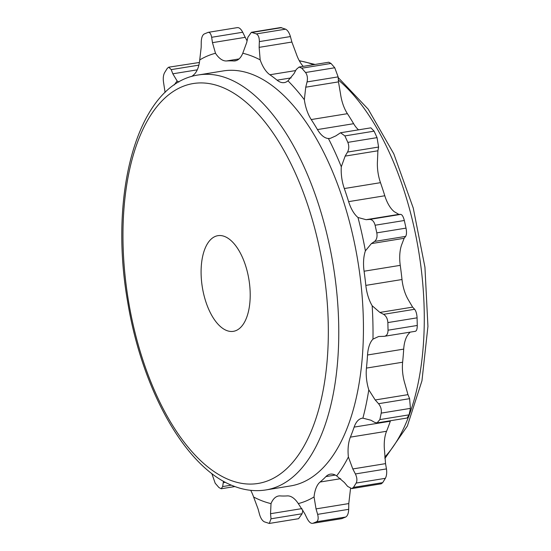 <?xml version="1.0" encoding="UTF-8"?>
<svg xmlns="http://www.w3.org/2000/svg" width="551" height="551" viewBox="0 0 551 551"><rect width="100%" height="100%" fill="white"/><g stroke="black" fill="none" stroke-linecap="round" stroke-linejoin="round"><path stroke-width="0.83" d="M250.698 490.328A28.618 13.94 -99.2 0 1 253.612 497.009A229.099 111.626 -99.2 0 0 271.016 503.628A28.618 13.94 -99.2 0 1 278.627 495.99A28.618 13.94 -99.2 0 1 280.183 495.914A219.753 107.073 -99.2 0 0 287.223 495.907A28.618 13.94 -99.2 0 1 298.291 503.593L304.744 513.663L307.238 518.753C309.111 522.245 311.005 523.753 312.92 523.292L341.772 518.649L345.739 517.024C347.516 515.95 348.501 513.38 348.7 509.324L348.783 503.573L350.229 491.065A28.618 13.94 -99.2 0 1 350.56 488.523M174.254 84.944A229.099 111.626 80.8 0 1 177.119 80.969A28.618 13.94 -99.2 0 0 178.903 82.003M237.419 27.605L208.188 32.351L204.221 33.976C202.444 35.05 201.459 37.62 201.26 41.676L201.17 47.427L199.731 59.935A28.618 13.94 -99.2 0 1 193.69 74.846A219.753 107.073 -99.2 0 0 191.824 76.465M199.731 59.935A229.099 111.626 80.8 0 1 215.496 53.275A28.618 13.94 -99.2 0 0 226.557 60.961L239.038 58.936M287.959 80.832A229.099 111.626 80.8 0 1 304.345 99.717L305.736 87.196L307.065 81.92C307.844 78.084 307.334 74.943 305.543 72.512L301.796 68.193L299.083 67.043L296.259 69.467L293.993 73.655L287.959 80.832A28.618 13.94 -99.2 0 1 284.275 82.602A28.618 13.94 -99.2 0 1 277.063 80.171A219.753 107.073 -99.2 0 0 269.887 74.757A28.618 13.94 -99.2 0 1 260.168 59.859A229.099 111.626 -99.2 0 0 242.771 53.24A28.618 13.94 -99.2 0 1 235.153 60.879A28.618 13.94 -99.2 0 1 233.603 60.954A219.753 107.073 -99.2 0 0 226.557 60.961M304.345 99.717A28.618 13.94 -99.2 0 0 311.239 119.553L347.412 113.685A219.753 107.073 80.8 0 1 353.632 123.699A28.618 13.94 -99.2 0 0 358.536 129.843M328.417 138.508A229.099 111.626 80.8 0 1 341.296 166.788L345.153 156.105L347.529 152.083C349.065 149.039 349.169 145.801 347.833 142.372L344.885 135.911L340.539 132.763L335.924 135.835L330.297 138.37L328.417 138.508A28.618 13.94 -99.2 0 1 317.452 129.575A219.753 107.073 -99.2 0 0 311.239 119.553M341.296 166.788A28.618 13.94 -99.2 0 0 344.313 188.545L380.486 182.67A219.753 107.073 80.8 0 1 384.798 195.763A28.618 13.94 -99.2 0 0 394.158 211.618L398.828 214.373L400.756 214.38C402.175 214.683 403.36 216.722 404.324 220.496L406.018 228.121C406.762 232.012 406.638 234.767 405.646 236.386L404.138 238.287L401.576 244.981A28.618 13.94 -99.2 0 0 400.253 265.348A219.753 107.073 80.8 0 1 402.003 279.522A28.618 13.94 -99.2 0 0 408.339 299.875L412.623 307.121L414.634 309.283C416.046 311.088 416.859 313.939 417.079 317.837L417.265 325.469C417.231 329.236 416.535 331.179 415.172 331.296M357.985 217.487A229.099 111.626 80.8 0 1 365.396 250.857L371.395 243.597L374.584 241.428C376.732 239.616 377.476 236.765 376.801 232.866L375.107 225.235C374.074 221.474 372.269 219.532 369.693 219.422L366.084 219.684L357.985 217.487A28.618 13.94 -99.2 0 1 348.625 201.638A219.753 107.073 -99.2 0 0 344.313 188.545M365.396 250.857A28.618 13.94 -99.2 0 0 364.08 271.216L400.253 265.348M415.433 331.289L384.109 336.337C386.637 336.027 387.945 333.989 388.049 330.207L387.863 322.583C387.573 318.692 386.141 315.943 383.572 314.325L379.88 312.431L372.166 305.743A28.618 13.94 -99.2 0 1 365.83 285.39A219.753 107.073 -99.2 0 0 364.08 271.216M372.166 305.743A229.099 111.626 80.8 0 1 372.979 339.12A28.618 13.94 -99.2 0 0 367.531 354.989L403.704 349.12A219.753 107.073 80.8 0 1 402.623 362.221A28.618 13.94 -99.2 0 0 404.971 383.971L407.96 394.647L409.613 398.662L410.426 408.374L409.076 414.841L407.093 418.023L377.042 422.899L374.652 422.369L370.981 420.248L362.889 418.147A28.618 13.94 -99.2 0 0 362.214 418.223A28.618 13.94 -99.2 0 0 354.135 427.108L390.308 421.233A219.753 107.073 80.8 0 1 386.561 431.268A28.618 13.94 -99.2 0 0 384.564 451.111L385.542 463.632L386.458 468.908C386.995 472.744 386.637 475.885 385.369 478.316L382.69 482.642L381.23 483.812L351.738 488.599L347.66 486.423L344.396 482.511L336.661 475.899A28.618 13.94 -99.2 0 0 330.338 474.149A28.618 13.94 -99.2 0 0 325.937 476.587L335.297 475.072M377.042 422.899L379.859 419.587L381.209 413.112C381.698 409.696 380.817 406.562 378.551 403.704L375.217 399.964L368.791 389.846A28.618 13.94 -99.2 0 1 366.449 368.089A219.753 107.073 -99.2 0 0 367.531 354.989M368.791 389.846A229.099 111.626 80.8 0 1 362.889 418.147M351.738 488.599L353.473 487.387L356.153 483.062C357.351 480.637 357.096 477.593 355.395 473.95L352.798 468.949L348.39 456.979A28.618 13.94 -99.2 0 1 350.388 437.136A219.753 107.073 -99.2 0 0 354.135 427.108M348.39 456.979A229.099 111.626 80.8 0 1 336.661 475.899M342.137 518.546L312.92 523.292L316.522 521.769C318.23 520.702 318.602 518.236 317.638 514.358L316.04 508.89L314.049 496.94A28.618 13.94 -99.2 0 1 320.097 482.022A219.753 107.073 -99.2 0 0 325.937 476.587M314.049 496.94A229.099 111.626 80.8 0 1 298.291 503.593M198.553 74.936L223.217 70.934A210.213 102.424 80.8 0 1 251.903 74.261A210.213 102.424 80.8 0 1 361.649 290.591A210.213 102.424 80.8 0 1 290.563 485.934L265.899 489.935A210.213 102.424 80.8 0 0 336.985 294.592A210.213 102.424 80.8 0 0 227.239 78.263A210.213 102.424 80.8 0 0 198.553 74.936C138.108 83.401 108.389 191.727 127.57 301.363C141.965 390.012 185.763 468.736 234.32 486.333C244.933 490.376 255.457 491.582 265.899 489.935M372.979 339.12L378.647 336.503L384.109 336.337M253.612 497.009L258.075 508.959L259.542 514.434C260.713 518.305 262.324 520.771 264.363 521.831L269.287 523.45L298.58 518.698L302.079 513.752L302.885 510.178M271.016 503.628L270.541 513.704L271.016 518.794L269.287 523.45M223.486 481.23L222.638 486.574L221.192 488.771L218.947 487.545L215.2 483.234L211.784 473.481M242.771 53.24L246.676 42.613L247.881 37.248L251.38 32.302L256.38 33.907C258.35 34.982 259.342 37.551 259.356 41.607L259.142 47.352L291.885 42.041L290.418 36.566C289.247 32.695 287.636 30.229 285.597 29.169L280.673 27.55L251.38 32.302M260.168 59.859L259.142 47.352M177.119 80.969L172.821 73.806L197.272 69.839M165.093 92.472L163.502 82.092C162.958 78.256 163.323 75.115 164.584 72.684L167.27 68.358L168.73 67.188L171.23 69.619L172.821 73.806M215.496 53.275L212.472 42.654L245.216 37.337L242.715 32.247C240.849 28.755 238.955 27.247 237.04 27.708M207.823 32.454C209.669 31.999 210.943 33.611 211.653 37.289L212.472 42.654M403.704 349.12A28.618 13.94 -99.2 0 1 409.152 333.245L410.116 332.15M340.539 132.763L370.885 127.839L374.101 131.166L377.049 137.633L378.592 147.048L377.896 150.788L377.469 160.92A28.618 13.94 -99.2 0 0 380.486 182.67M299.083 67.043L328.768 62.229L331.013 63.455L334.76 67.766L338.128 76.878L338.479 81.879L340.518 93.849A28.618 13.94 -99.2 0 0 347.412 113.685M303.229 66.368A28.618 13.94 -99.2 0 1 296.342 53.991L291.885 42.041M168.73 67.188L199.4 62.477M247.075 40.822L245.216 37.337M390.494 420.716A28.618 13.94 -99.2 0 0 390.308 421.233M250.182 292.836A48.454 23.61 80.8 0 1 233.41 331.33A48.454 23.61 80.8 0 1 201.115 274.171A48.454 23.61 80.8 0 1 217.886 235.676A48.454 23.61 80.8 0 1 250.182 292.836M381.209 413.112L410.426 408.374M379.859 419.587L409.076 414.841M270.541 513.704L301.934 508.607M271.016 518.794L302.079 513.752M223.224 482.655L225.442 482.297M222.638 486.574L231.406 485.149M171.23 69.619L198.863 65.135M211.653 37.289L242.715 32.247M233.603 60.954L236.648 60.458M252.399 32.399L281.616 27.653M256.38 33.907L285.597 29.169M259.356 41.607L290.418 36.566M269.887 74.757L295.66 70.576M277.063 80.171L291.142 77.891M301.796 68.193L331.013 63.455M305.543 72.512L334.76 67.766M307.065 81.92L338.128 76.878M305.736 87.196L338.479 81.879M317.452 129.575L353.632 123.699M344.885 135.911L374.101 131.166M347.833 142.372L377.049 137.633M347.529 152.083L378.592 147.048M345.153 156.105L377.896 150.788M348.625 201.638L384.798 195.763M366.084 219.684L398.828 214.373M369.693 219.422L400.756 214.38M375.107 225.235L404.324 220.496M376.801 232.866L406.018 228.121M374.584 241.428L405.646 236.386M371.395 243.597L404.138 238.287M365.83 285.39L402.003 279.522M379.88 312.431L412.623 307.121M383.572 314.325L414.634 309.283M387.863 322.583L417.079 317.837M388.049 330.207L417.265 325.469M366.449 368.089L402.623 362.221M375.217 399.964L407.96 394.647M378.551 403.704L409.613 398.662M316.522 521.769L345.739 517.024M317.638 514.358L348.7 509.324M316.04 508.89L348.783 503.573M320.097 482.022L340.656 478.688M353.473 487.387L382.69 482.642M356.153 483.062L385.369 478.316M355.395 473.95L386.458 468.908M352.798 468.949L385.542 463.632M350.388 437.136L386.561 431.268M299.4 60.92A210.213 102.424 80.8 0 1 312.741 64.391A210.213 102.424 80.8 0 1 313.54 64.701M338.348 79.998A210.213 102.424 80.8 0 1 421.171 268.537A210.213 102.424 80.8 0 1 384.75 457.103M220.841 86.741A202.582 98.705 80.8 0 1 328.231 322.521A202.582 98.705 80.8 0 1 230.456 480.265A202.582 98.705 80.8 0 1 123.066 244.492A202.582 98.705 80.8 0 1 220.841 86.741M221.192 488.771L234.905 486.547M299.262 60.672L315.055 64.453M338.176 77.519L368.199 109.181L393.82 153.881L413.243 208.023L424.938 267.166L427.934 326.385L421.956 380.789L407.361 426.006L384.867 458.528"/></g></svg>
